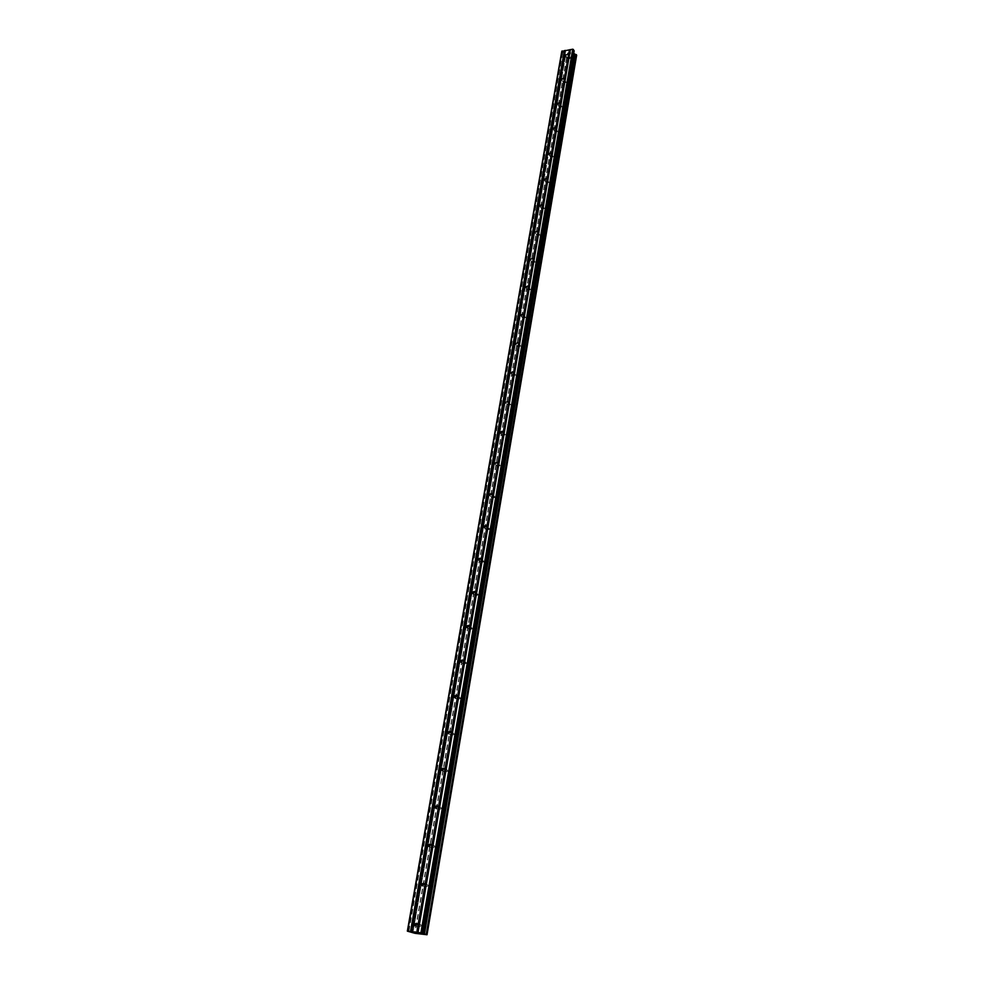<?xml version="1.0" encoding="UTF-8"?>
<svg xmlns="http://www.w3.org/2000/svg" width="984" height="984" viewBox="0 0 984 984"><rect width="100%" height="100%" fill="white"/><g stroke="black" fill="none" stroke-linecap="round" stroke-linejoin="round"><path stroke-width="0.74" stroke-dasharray="4.92 3.69" d="M568.051 59.163L570.265 58.462L568.051 59.163M563.918 83.123L566.144 82.422L563.918 83.123M559.699 107.49L561.938 106.789L559.699 107.49M555.419 132.262L557.67 131.561L555.419 132.262M551.065 157.465L553.328 156.763L551.065 157.465M546.637 183.098L548.912 182.409L546.637 183.098M542.122 209.186L544.423 208.485L542.122 209.186M537.535 235.73L539.847 235.028L537.535 235.73M532.873 262.74L535.198 262.052L532.873 262.74M528.113 290.243L530.45 289.542L528.113 290.243M523.279 318.238L525.628 317.537L523.279 318.238M518.347 346.749L520.721 346.048L518.347 346.749M513.328 375.777L515.714 375.076L513.328 375.777M508.211 405.359L510.61 404.645L508.211 405.359M503.008 435.481L505.419 434.768L503.008 435.481M497.707 466.182L497.769 466.822L500.13 465.469L497.707 466.182M492.295 497.461L492.369 498.138L494.804 497.424L494.731 496.748L492.295 497.461M486.785 529.355L486.871 530.056L489.319 529.331L489.233 528.629L486.785 529.355M481.164 561.864L481.25 562.602L483.71 561.876L483.624 561.126L481.164 561.864M475.432 595.013L475.53 595.787L478.003 595.049L477.904 594.274L475.432 595.013M469.589 628.813L469.7 629.637L472.185 628.887L472.074 628.075L469.589 628.813M463.636 663.302L463.747 664.175L466.244 663.4L466.121 662.539L463.636 663.302M457.548 698.492L457.671 699.403L460.18 698.628L460.057 697.717L457.548 698.492M451.336 734.396L451.484 735.356L453.993 734.568L453.858 733.609L451.336 734.396M445.002 771.05L445.162 772.059L447.683 771.259L447.523 770.251L445.002 771.05M438.544 808.467L438.704 809.537L441.238 808.713L441.066 807.655L438.544 808.467M431.939 846.683L432.124 847.802L434.657 846.953L434.461 845.834L431.939 846.683M425.186 885.711L425.396 886.891L427.929 886.018L427.72 884.837L425.186 885.711M418.298 925.575L418.532 926.83L421.066 925.932L420.832 924.689L418.298 925.575M568.371 54.341L569.367 54.181L568.371 54.341M567.707 53.161L568.703 53.001L567.707 53.161M568.654 52.915L567.522 53.087L568.297 54.452L569.379 54.181L568.297 54.452L567.522 53.099L568.654 52.915M570.523 53.234L569.65 52.853L570.523 53.234M569.65 52.853L570.708 52.681L569.65 52.853M570.659 52.582L569.318 52.804L570.548 53.997L569.318 52.804L570.659 52.595M573.746 53.407L573.192 52.324L574.152 50.934M561.778 51.365L565.05 53.776L565.677 54.969L564.718 56.519L566.796 57.712L575.861 56.273L576.624 55.252L427.019 934.751M426.355 934.714L575.947 56.125L426.343 934.714M418.384 933.139L419.073 933.226M419.861 933.459L417.265 932.881M419.651 933.422L418.421 933.262M417.118 933.053L415.543 932.66M575.911 56.211L426.293 934.8M575.861 56.273L426.257 934.8M566.796 57.712L414.99 933.324M566.698 57.675L414.867 933.299M566.575 57.613L414.682 933.262M565.382 55.534L412.763 932.635M565.406 55.399L412.788 932.488M573.229 52.238L422.124 933.533L573.217 52.459M576.526 55.313L426.921 934.751M565.259 57.109L412.911 932.906M565.123 57.084L412.726 932.881L565.111 57.084M564.988 56.986L412.542 932.832M564.718 56.519L412.112 932.697M564.718 56.408L412.148 932.291L564.718 56.395M564.816 56.334L412.259 932.328M565.652 55.042L539.417 205.619M565.677 54.969L548.482 153.836M543.992 179.531L539.453 205.668M539.441 205.693L530.068 259.358M534.816 232.335L544.017 179.555M525.296 287.033L530.118 259.456M525.308 287.057L510.376 372.838M515.444 343.76L510.376 372.911M499.97 432.788L494.583 463.599L499.958 432.837M489.134 495.026L477.88 559.736M565.652 54.821L561.409 79.187M539.417 205.656L534.792 232.249M520.376 315.077L499.909 432.739M499.909 432.751L412.972 932.549M565.05 53.776L412.001 932.242M564.816 53.591L411.669 932.155M562.713 52.779L408.827 931.602M562.479 52.595L408.495 931.516M568.076 59.52L565.652 55.276M563.93 83.492L561.483 79.31M559.724 107.859L557.251 103.763M555.443 132.655L552.947 128.633M551.089 157.87L548.568 153.922M546.661 183.528L544.103 179.666M542.159 209.629L539.576 205.853M537.572 236.185L534.964 232.507M532.898 263.22L530.278 259.641M528.15 290.747L525.505 287.254M523.316 318.754L520.647 315.384M518.396 347.291L515.702 344.019M513.377 376.343L510.671 373.194M508.273 405.949L505.555 402.911M503.07 436.096L500.339 433.194M497.769 466.822L495.026 464.042M492.369 498.138L489.614 495.493M486.871 530.056L484.103 527.547M481.25 562.602L478.495 560.228M475.53 595.787L472.775 593.561M469.7 629.637L466.945 627.558M463.747 664.175L461.004 662.244M457.671 699.403L454.952 697.619M451.484 735.356L448.778 733.732M445.162 772.059L442.468 770.595M438.704 809.537L436.035 808.208M432.124 847.802L429.479 846.634M425.396 886.891L422.763 885.871M418.532 926.83L415.912 925.956M420.832 924.689L416.761 923.312M427.72 884.837L423.723 883.275M434.461 845.834L430.549 844.087M441.066 807.655L437.216 805.736M447.523 770.251L443.747 768.172M453.858 733.609L450.143 731.37M460.057 697.717L456.416 695.331M466.121 662.539L462.554 660.006M472.074 628.075L468.568 625.394M477.904 594.274L474.46 591.47M483.624 561.126L480.241 558.199M489.233 528.629L485.899 525.579M494.731 496.748L491.459 493.574M500.13 465.469L496.908 462.185M505.419 434.768L502.258 431.386M510.61 404.645L507.498 401.164M515.714 375.076L512.652 371.497M520.721 346.048L517.707 342.371M525.628 317.537L522.664 313.773M530.45 289.542L527.535 285.692M535.198 262.052L532.319 258.115M539.847 235.028L537.03 231.019M544.423 208.485L541.643 204.401M548.912 182.409L546.182 178.252M553.328 156.763L550.634 152.545M557.67 131.561L555.025 127.268M561.938 106.789L559.33 102.434M566.144 82.422L563.561 78.007M570.265 58.462L567.731 53.997M573.192 52.324L422.087 933.533M575.923 55.867L426.257 934.739M564.705 56.445L412.148 932.291M565.406 55.805L412.849 932.697M565.37 55.461L412.751 932.488M561.458 79.273L548.494 153.811M520.425 315.151L515.456 343.724M489.134 495.063L483.574 527.055M483.562 527.092L477.892 559.712"/><path stroke-width="1.48" d="M567.743 54.341L565.529 55.055L567.743 54.341M563.586 78.376L561.347 79.077L563.586 78.376M559.355 102.816L557.104 103.517L559.355 102.816M555.05 127.662L552.787 128.375L555.05 127.662M550.659 152.95L548.383 153.652L550.659 152.95M546.206 178.67L543.918 179.371L546.206 178.67M541.667 204.844L539.367 205.545L541.667 204.844M537.055 231.486L534.742 232.187L537.055 231.486M532.356 258.595L530.032 259.296L532.356 258.595M527.584 286.196L525.235 286.897L527.584 286.196M522.713 314.302L520.351 315.003L522.713 314.302M517.756 342.912L515.382 343.625L517.756 342.912M512.701 372.063L510.315 372.776L512.701 372.063M507.559 401.755L505.161 402.468L507.559 401.755M502.32 432.001L499.897 432.726L499.835 432.099L502.258 431.386L502.32 432.001M496.981 462.837L494.546 463.55L496.908 462.185L496.981 462.837M491.533 494.251L489.085 494.977L489.011 494.3L491.459 493.574L491.533 494.251M485.985 526.28L483.525 527.018L483.452 526.305L485.899 525.579L485.985 526.28M480.327 558.949L477.855 559.687L477.769 558.937L480.241 558.199L480.327 558.949M474.559 592.245L472.074 592.995L471.976 592.208L474.46 591.47L474.559 592.245M468.667 626.218L466.182 626.98L466.072 626.156L468.568 625.394L468.667 626.218M462.664 660.879L460.168 661.642L460.045 660.781L462.554 660.006L462.664 660.879M456.539 696.241L454.03 697.016L453.895 696.106L456.416 695.331L456.539 696.241M450.291 732.33L447.769 733.129L447.622 732.17L450.143 731.37L450.291 732.33M443.907 769.181L441.373 769.992L441.226 768.971L443.747 768.172L443.907 769.181M437.388 806.794L434.854 807.63L434.682 806.56L437.216 805.736L437.388 806.794M430.734 845.219L428.188 846.068L428.003 844.936L430.549 844.087L430.734 845.219M423.932 884.456L421.386 885.329L421.177 884.149L423.723 883.275L423.932 884.456M416.982 924.554L414.436 925.452L414.215 924.197L416.761 923.312L416.982 924.554M574.176 50.861L423.071 933.459L574.176 50.861L572.737 49.2L561.778 51.365L407.351 931.147L420.918 932.857L427.007 934.739L414.99 933.324L407.351 931.147M576.649 55.202L427.019 934.751L576.649 55.202L573.746 53.407M419.639 933.422L418.421 933.262M419.147 933.262L418.471 933.176L419.147 933.25M418.384 933.139L419.061 933.238M417.265 932.881L419.885 933.472M415.543 932.66L416.958 933.041M569.65 49.827L417.105 932.389M569.416 49.741L416.773 932.315M570.314 49.729L417.917 932.488M570.413 49.581L418.016 932.488M572.737 49.2L420.918 932.857M573.463 49.483L421.89 933.053M574.619 53.923L424.215 934.111M574.779 54.022L424.436 934.16M562.085 50.922L407.659 931.122M564.398 50.553L410.537 931.504M564.631 50.639L410.857 931.565M565.283 50.541L411.669 931.676M565.394 50.381L411.779 931.663M574.152 50.713L423.009 933.422M573.807 53.517L423.108 933.89M574.041 53.702L423.452 933.964M576.095 54.538L426.22 934.517M426.416 934.554L576.243 54.563L426.404 934.554M576.366 54.649L426.576 934.591M576.624 55.141L427.007 934.739M472.074 592.995L472.775 593.561M466.945 627.558L466.182 626.992M461.004 662.244L460.168 661.642M454.952 697.619L454.03 697.016M448.778 733.732L447.769 733.129M442.468 770.595L441.373 769.992M436.035 808.208L434.854 807.63M429.479 846.634L428.188 846.068M422.763 885.871L421.386 885.329M415.912 925.956L414.436 925.452"/></g></svg>
